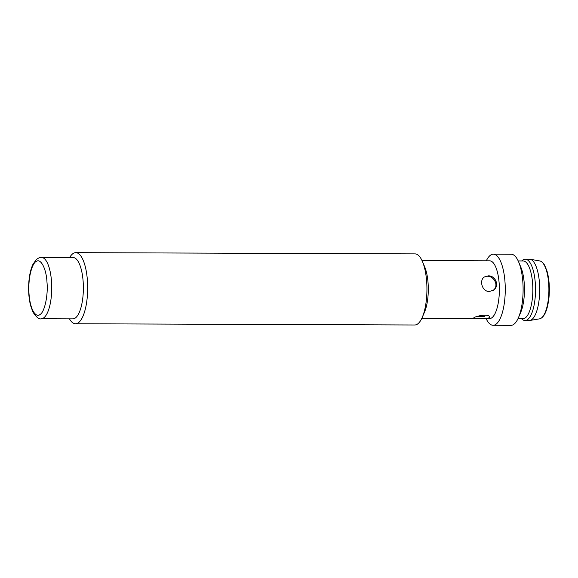 <?xml version="1.0" encoding="UTF-8"?>
<svg xmlns="http://www.w3.org/2000/svg" width="578" height="578" viewBox="0 0 578 578"><rect width="100%" height="100%" fill="white"/><g stroke="black" fill="none" stroke-linecap="round" stroke-linejoin="round"><path stroke-width="0.87" d="M75.508 323.759L414.766 324.995A35.554 12.044 -89.8 0 0 422.301 317.264A35.554 12.044 -89.8 0 0 422.504 261.675A35.554 12.044 -89.8 0 0 415.026 253.886L75.769 252.651A35.554 12.044 90.2 0 1 87.415 280.532A35.554 12.044 90.2 0 1 75.508 323.759A35.554 12.044 90.2 0 1 69.432 318.846M69.656 257.521A35.554 12.044 90.2 0 1 75.769 252.651M422.301 317.264L424.534 312.062A28.886 9.783 -89.8 0 0 424.7 266.892L422.504 261.675M41.457 257.42L73.095 257.535A30.663 10.382 90.2 0 1 83.145 281.573A30.663 10.382 90.2 0 1 72.871 318.861L41.24 318.745A30.663 10.382 90.2 0 0 43.487 318.023A30.663 10.382 90.2 0 0 51.688 284.781A30.663 10.382 90.2 0 0 41.457 257.42C40.33 257.167 38.625 257.867 36.363 259.522L33.011 264.204C30.872 268.676 29.507 274.42 28.9 281.435C28.214 290.207 28.777 298.262 30.598 305.596L32.874 311.976C36.421 317.336 39.21 319.598 41.24 318.745M484.126 318.586L473.606 318.319C472.985 316.542 489.783 312.944 489.552 317.178L489.111 317.914L484.126 318.586L489.494 318.601A28.886 9.783 -89.8 0 0 491.625 317.922A28.886 9.783 -89.8 0 0 499.334 286.594A28.886 9.783 -89.8 0 0 489.703 260.83L422.019 260.584M488.2 275.872C495.686 275.352 500.021 286.435 493.229 290.315L489.32 291.493C482.153 291.811 478.815 280.084 484.501 276.92L488.2 275.872M486.098 318.586A35.554 12.044 -89.8 0 0 493.092 325.284A35.554 12.044 -89.8 0 0 495.707 324.446A35.554 12.044 -89.8 0 0 505.208 285.886A35.554 12.044 -89.8 0 0 493.352 254.176A35.554 12.044 -89.8 0 0 486.308 260.815M492.868 290.539C500.223 285.72 492.976 273.972 485.455 276.638M493.092 325.284L510.938 325.349A35.554 12.044 -89.8 0 0 518.473 317.618A35.554 12.044 -89.8 0 0 518.676 262.022A35.554 12.044 -89.8 0 0 511.198 254.241L493.352 254.176M518.473 317.618L520.706 312.416A28.886 9.783 -89.8 0 0 520.872 267.246L518.676 262.022M517.982 318.702L522.946 318.724A28.886 9.783 -89.8 0 0 525.077 318.045A28.886 9.783 -89.8 0 0 532.786 286.717A28.886 9.783 -89.8 0 0 523.155 260.953L518.191 260.931M521.508 318.716L522.042 319.201A30.663 10.382 -89.8 0 0 525.034 320.508A30.663 10.382 -89.8 0 0 527.288 319.786A30.663 10.382 -89.8 0 0 535.481 286.536A30.663 10.382 -89.8 0 0 525.258 259.182A30.663 10.382 -89.8 0 0 522.591 260.194A30.663 10.382 -89.8 0 0 522.259 260.468L521.717 260.945M525.258 259.182L529.434 259.197A30.663 10.382 90.2 0 1 530.033 259.247A30.663 10.382 90.2 0 1 539.707 289.896A30.663 10.382 90.2 0 1 529.809 320.472A30.663 10.382 90.2 0 1 529.21 320.523L525.034 320.508M39.904 314.54C44.499 312.604 48.285 295.322 46.984 282.216C46.377 268.669 40.561 257.644 36.103 261.603C33.401 262.246 27.737 274.254 29.023 293.92C30.547 313.435 37.346 317.315 39.904 314.54M529.809 320.472L539.534 318.854C544.23 317.56 547.352 310.675 548.912 298.212C549.88 288.082 549.23 278.979 546.961 270.901L544.707 265.353C543.197 262.715 541.55 261.249 539.744 260.938L539.744 260.938A29.008 9.826 90.2 0 1 548.898 289.932A29.008 9.826 90.2 0 1 539.534 318.854A29.008 9.826 90.2 0 1 539.505 318.861M474.791 318.55L421.81 318.355M539.744 260.938L530.033 259.247M484.66 316.361L477.399 316.332"/></g></svg>

